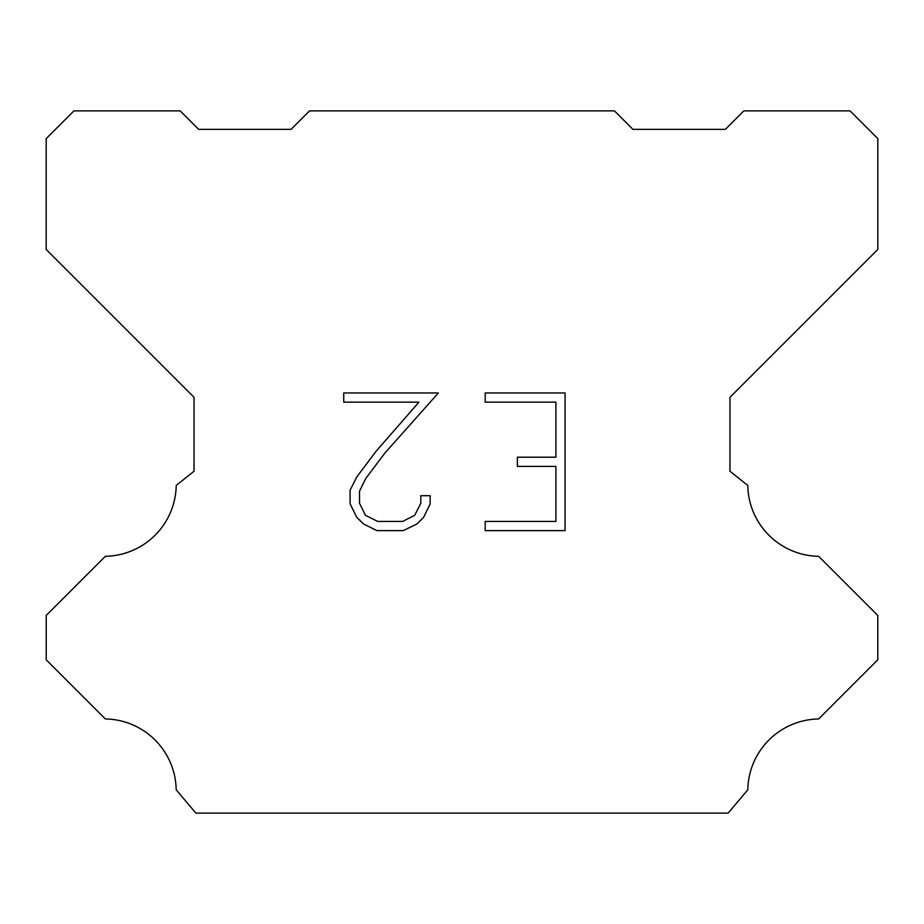 <?xml version="1.0" encoding="UTF-8"?>
<svg xmlns="http://www.w3.org/2000/svg" width="924" height="924" viewBox="0 0 924 924"><rect width="100%" height="100%" fill="white"/><g stroke="black" fill="none" stroke-linecap="round" stroke-linejoin="round"><path stroke-width="1.39" d="M555.89 521.436L555.89 466.377L517.359 466.377L517.359 457.207L555.89 457.207L555.89 402.148L485.192 402.148L485.192 392.966L565.061 392.966L565.061 530.607L485.192 530.607L485.192 521.436L555.89 521.436M430.134 495.703L430.134 503.961L423.585 517.394L416.782 524.07L403.338 530.607L376.9 530.607L363.548 523.977L356.733 517.255L350.104 503.823L350.104 490.194L356.733 477.027L376.183 451.143L418.93 402.148L343.74 402.148L343.74 392.966L438.369 392.966L384.788 453.164L365.696 478.609L359.517 491.164L359.517 503.245L365.523 515.349L377.708 521.436L402.621 521.436L414.714 515.326L420.813 503.245L420.813 495.703L430.134 495.703M309.54 110.88L614.46 110.88L632.94 129.36L725.34 129.36L743.82 110.88L850.08 110.88L877.8 138.6L877.8 249.48L729.96 397.32L729.96 471.24L747.782 485.435A72.072 72.072 0 0 0 818.652 556.306L877.788 615.442L877.788 659.794L818.652 718.953A72.072 72.072 0 0 0 747.805 789.812L728.112 813.12L195.888 813.12L176.195 789.812A72.037 72.037 0 0 0 105.348 718.953L46.212 659.794L46.212 615.442L105.348 556.306A72.107 72.107 0 0 0 176.218 485.435L194.04 471.24L194.04 397.32L46.2 249.48L46.2 138.6L73.92 110.88L180.18 110.88L198.66 129.36L291.06 129.36L309.54 110.88"/></g></svg>

